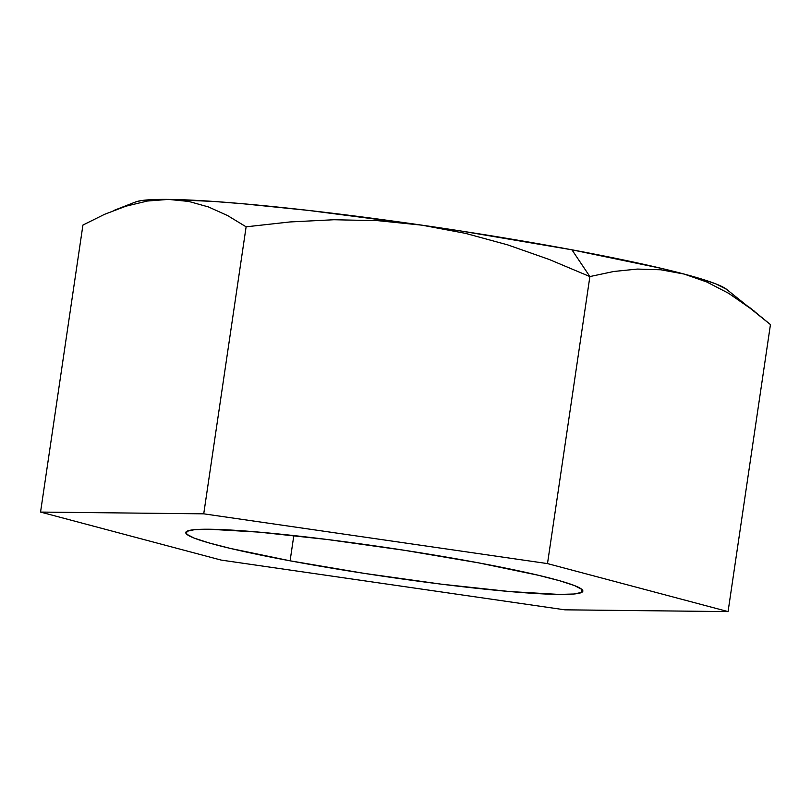 <?xml version="1.0" encoding="UTF-8"?>
<svg xmlns="http://www.w3.org/2000/svg" width="811" height="811" viewBox="0 0 811 811"><rect width="100%" height="100%" fill="white"/><g stroke="black" fill="none" stroke-linecap="round" stroke-linejoin="round"><path stroke-width="1.22" d="M135.447 202.01L140.8 200.682L152.245 199.628L168.445 199.405L213.952 201.463L242.479 203.713L308.646 210.434L421.913 225.164L465.301 233.315L507.686 244.871L549.159 259.449L589.881 276.571L613.694 271.492L637.365 269.07L660.833 269.779L684.078 274.047A301.043 21.623 -171.6 0 0 571.927 249.808L589.881 276.571L613.694 271.492L637.365 269.07L660.833 269.779L684.078 274.047L702.326 279.248L715.92 283.921L726.555 289.304M290.095 560.817L293.825 535.574L290.095 560.817L364.149 573.367L441.275 584.163L509.724 591.554L559.083 594.422L574.107 593.997L581.832 592.324L581.974 589.496L574.512 585.593L559.742 580.777L538.24 575.242L478.52 562.844A200.692 14.416 8.4 0 1 582.856 591.148A200.692 14.416 8.4 0 1 290.095 560.817A200.692 14.416 8.4 0 1 185.77 532.513A200.692 14.416 8.4 0 1 478.52 562.844L404.466 550.304L327.34 539.508L258.891 532.117L209.532 529.248L194.508 529.674L186.783 531.337L186.642 534.175L194.103 538.078L208.873 542.883L230.385 548.429L290.095 560.817M125.969 206.176L104.477 214.357L82.935 225.063L40.55 512.076L82.935 225.063L104.477 214.357L125.969 206.176L147.409 201.027L168.445 199.405L188.791 201.442L208.498 206.957L227.638 215.594L246.118 226.816L290.003 221.95L333.929 219.74L377.916 220.673L421.913 225.164L460.851 230.983L571.927 249.808L661.502 268.4L684.078 274.047L706.746 281.975L728.633 293.308L749.83 307.663L770.45 324.572L728.065 611.595L564.882 609.831L221.119 560.077L40.55 512.076L203.733 513.829L547.496 563.594L728.065 611.595L547.496 563.594L203.733 513.829L40.55 512.076L221.119 560.077L564.882 609.831L728.065 611.595L770.45 324.572L726.494 289.253A301.043 21.623 -171.6 0 0 684.078 274.047L706.746 281.975M246.118 226.816L203.733 513.829L246.118 226.816L290.003 221.95L333.929 219.74L377.916 220.673L421.913 225.164L465.301 233.315L507.686 244.871L549.159 259.449L589.881 276.571L547.496 563.594L589.881 276.571L571.927 249.808A301.043 21.623 -171.6 0 0 421.913 225.164A301.043 21.623 -171.6 0 0 168.445 199.405L188.791 201.442L208.498 206.957L227.638 215.594L246.118 226.816M728.633 293.308L754.747 311.434M147.409 201.027L168.445 199.405A301.043 21.623 -171.6 0 0 135.518 201.99L113.733 210.495"/></g></svg>
